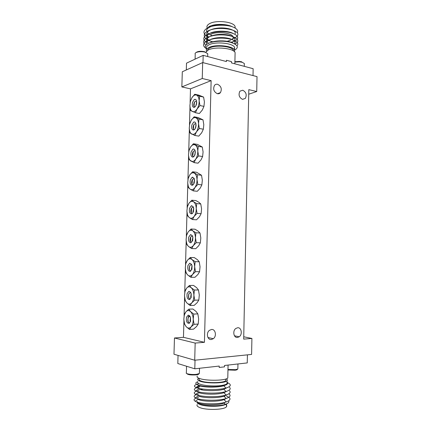 <?xml version="1.0" encoding="UTF-8"?>
<svg xmlns="http://www.w3.org/2000/svg" width="431" height="431" viewBox="0 0 431 431"><rect width="100%" height="100%" fill="white"/><g stroke="black" fill="none" stroke-linecap="round" stroke-linejoin="round"><path stroke-width="0.65" d="M197.845 381.726C197.312 382.329 197.565 382.938 198.61 383.552L200.135 384.22C204.957 385.998 216.944 386.515 223.059 385.201C225.09 384.786 226.399 384.274 226.992 383.671L227.024 382.41M197.845 381.672C195.399 382.556 195.151 383.531 197.096 384.597L198.874 385.266C204.24 387.006 217.138 387.345 223.544 385.723C227.234 384.764 228.392 383.633 227.024 382.335M227.024 382.281L229.529 383.843C231.248 385.373 230.041 386.779 225.909 388.062L223.808 385.777L226.065 384.888M198.136 403.648L199.612 404.38C205.765 407.063 222.773 406.864 226.033 404.1M226.27 401.848L225.779 401.471M228.613 400.841C229.443 402.155 228.333 403.33 225.278 404.359C219.029 406.541 204.321 406.255 198.912 403.982L197.317 403.174L197.926 402.764C201.514 405.199 217.806 405.652 224.061 403.098L225.278 404.364M225.763 379.522L225.736 380.643C224.072 383.003 207.354 383.358 201.347 381.123C199.289 380.406 198.589 379.663 199.251 378.903M227.81 376.769L227.783 378.03C225.882 380.686 206.6 381.069 199.72 378.547C197.376 377.739 196.579 376.909 197.328 376.058M224.481 366.867L219.19 367.471L224.481 366.867L224.513 365.472L247.254 362.918L247.416 354.853M219.19 367.471L219.223 366.064L194.796 368.807L177.814 363.532L178.051 355.408M225.429 404.316C226.738 405.097 227.089 405.894 226.474 406.702C224.632 409.859 206.131 410.425 199.531 407.473C197.279 406.525 196.514 405.544 197.247 404.531M226.232 378.887C227.358 379.506 227.633 380.126 227.056 380.745L226.641 381.074C223.603 383.434 206.422 383.579 200.216 381.268C197.964 380.476 197.199 379.668 197.921 378.833L198.831 378.219M196.035 398.109C193.713 399.084 193.438 400.13 195.216 401.25L198.093 399.316C201.778 401.638 217.736 402.058 224.018 399.629L226.35 398.411M225.774 395.378L225.461 395.189M196.245 394.656C193.778 395.626 193.492 396.676 195.399 397.802L198.26 395.863C202.042 398.082 217.66 398.476 223.969 396.164L226.501 394.866M225.79 391.924L225.408 391.698M203.055 389.091L201.406 389.322L200.862 388.767M196.466 391.203C193.837 392.172 193.546 393.223 195.588 394.354L198.432 392.415C202.301 394.521 217.59 394.898 223.921 392.7L226.647 391.326M225.801 388.471L225.338 388.218M201.622 385.912C198.551 386.424 197.129 387.108 197.344 387.97M196.703 387.755C193.902 388.719 193.589 389.769 195.776 390.906L198.605 388.967C202.554 390.971 217.52 391.321 223.867 389.236L226.792 387.792M198.341 383.385L197.403 384.382M197.657 384.851L198.788 385.519C202.812 387.421 217.45 387.749 223.808 385.777M227.25 382.782L227.018 382.469M198.546 397.393L197.166 397.732M195.216 401.25C199.424 404.165 218.625 404.811 226.232 401.951C229.669 400.647 230.747 399.257 229.464 397.775L226.464 395.917M225.467 395.545L224.869 395.346M198.783 393.972L197.22 394.343M195.399 397.802C199.725 400.588 218.522 401.196 226.156 398.476C229.761 397.177 230.871 395.782 229.486 394.284L228.893 393.767M199.025 390.561L197.285 390.955M195.588 394.354C200.022 397.01 218.42 397.592 226.081 395.006C229.852 393.708 230.994 392.307 229.502 390.798M206.115 386.515L203.61 386.639M199.262 387.157L197.35 387.566M195.776 390.906C200.313 393.433 218.312 393.982 225.995 391.537C229.949 390.244 231.118 388.837 229.518 387.318M196.708 384.387C193.945 385.33 193.697 386.354 195.97 387.464C200.609 389.866 218.21 390.384 225.909 388.062M197.328 401.498L197.069 402.015M197.064 402.053L197.446 403.082M194.796 368.807L195.027 360.192M234.297 49.667L234.588 47.345C232.988 43.073 215.419 41.311 208.965 44.829C206.761 45.955 205.975 47.205 206.611 48.59M234.599 50.174C239.21 47.362 237.89 44.749 230.628 42.33C223.581 40.412 212.548 41.004 207.807 43.693C204.892 45.438 204.488 47.275 206.594 49.215M210.851 34.34C216.448 31.151 231.549 32.734 232.929 36.603C233.392 37.589 233.079 38.515 231.991 39.383M207.613 50.303C207.688 49.387 208.475 48.568 209.967 47.836C215.85 44.684 231.797 46.273 233.257 50.109L233.478 50.933M205.673 52.366L208.286 49.948C215.031 46.354 233.43 48.17 235.105 52.523L235.057 54.538M207.149 27.794C206.53 26.28 207.316 24.906 209.514 23.673C215.963 19.794 233.473 21.69 235.062 26.372L235.202 28.09M206.481 51.122C205.953 49.802 206.761 48.606 208.895 47.534C215.349 44.059 232.923 45.81 234.523 50.028L234.572 51.812M208.755 26.733C213.356 24.179 223.468 23.678 229.669 25.688C220.214 22.827 204.752 26.56 206.815 31.425M207.403 32.584C208.421 33.877 210.123 34.933 212.505 35.757M235.148 33.629C236.619 30.429 227.546 27.11 217.854 28.112C208.545 28.974 203.594 33.683 208.82 37.093M232.977 33.402C228.543 30.795 216.874 30.375 210.856 32.869C204.784 36.064 205.366 39.108 212.591 42.001M231.108 42.464C239.124 40.099 234.028 34.674 222.412 34.383C210.818 33.979 202.419 39.313 208.62 43.283M234.464 43.746C237.131 41.074 230.704 37.583 221.426 37.594C212.305 37.465 204.741 41.053 206.67 44.447M232.923 43.068C228.527 40.369 215.742 40.002 209.929 42.755M229.669 25.688L231.355 26.42C224.427 24.47 213.464 24.944 207.963 27.665C202.376 30.892 202.662 34.097 208.814 37.287M232.659 38.731C237.066 37.174 238.677 35.256 237.503 32.971C234.981 30.03 227.013 28.058 218.156 28.538C201.961 29.518 199.316 38.871 213.275 41.861M230.542 42.308C242.481 40.088 238.844 32.718 224.287 31.759C209.574 30.671 198.298 37.481 206.589 42.367M234.949 44.005C242.276 40.778 234.76 34.916 221.389 34.9C208.205 34.739 199.246 40.681 205.975 45.115M236.975 45.745C240.794 42.265 231.469 37.626 219.185 38.181C207.306 38.574 199.828 43.897 205.544 47.965M231.355 26.42C236.554 28.193 238.542 30.305 237.33 32.751M232.18 26.69C227.229 24.012 216.357 23.586 210.802 25.86M186.311 69.962L186.504 63.163L203.179 55.346L226.42 61.558L226.447 60.265L231.49 61.617L231.458 62.91L253.148 68.712L253.013 75.581M203.179 55.346L202.979 62.646M226.447 60.265L231.49 61.617M230.65 40.196L227.18 41.29M237.298 369.302C237.416 369.701 236.684 370.003 235.1 370.207L227.961 369.965M227.977 369.475L235.504 369.669L237.847 369.011L237.858 368.543M198.82 373.828C198.885 374.286 198.007 374.631 196.18 374.868C190.874 375.185 187.776 374.765 186.903 373.618M186.548 366.248L186.37 372.767C185.001 373.849 191.978 374.922 196.574 374.307L199.381 373.505L199.397 372.987M188.767 366.937L186.709 366.296M207.72 54.532L207.742 53.686L205.108 52.194C200.749 50.906 193.998 52.216 195.227 54.074L195.087 59.139M195.933 52.63C197.689 51.235 200.63 50.939 204.757 51.742M244.318 64.257L244.334 63.492L242.12 62.258L239.329 61.822L234.89 62.102M234.895 61.762L239.243 61.423L241.753 61.816M188.175 178.574L187.7 182.889L188.169 178.24L189.753 174.948L192.614 171.775L197.484 174.776L197.021 179.522L197.829 184.436L194.904 187.604L193.266 190.874L190.227 189.204L188.482 187.684L187.7 182.889C187.857 185.95 188.697 188.056 190.227 189.204C191.817 190.152 193.374 189.618 194.904 187.604C196.364 185.405 197.069 182.712 197.021 179.522C196.843 176.387 195.97 174.275 194.403 173.187C192.786 172.319 191.235 172.906 189.753 174.948L188.175 178.574M194.343 178.994L194.322 182.518C193.831 184.188 193.093 185.109 192.107 185.276C190.394 184.883 189.791 183.105 190.313 179.942L192.054 177.308L194.004 178.148L194.343 178.994M194.403 179.21C193.454 178.569 192.635 178.978 191.946 180.449C191.305 182.809 191.563 184.204 192.727 184.635L192.107 185.276M194.51 180.26L194.042 183.353M192.458 179.56L192 184.166M192.829 177.189L192.054 177.308M186.569 235.412L186.09 239.738L186.569 234.938L188.153 231.953L191.025 229.006L192.819 230.849L195.916 232.788L195.448 237.696L196.256 242.68L193.314 245.616L191.676 248.568L188.622 246.554L186.876 244.609L186.09 239.738C186.246 242.885 187.092 245.158 188.622 246.554C190.222 247.755 191.784 247.442 193.314 245.616C194.78 243.596 195.491 240.956 195.448 237.696C195.265 234.475 194.392 232.19 192.819 230.849C191.192 229.728 189.64 230.095 188.153 231.953L186.569 235.412M192.759 236.759L192.732 240.353L190.895 242.793C188.929 242.551 188.202 240.66 188.713 237.131L190.459 234.701L192.28 235.606L192.759 236.759M192.7 236.56C191.779 235.956 190.998 236.323 190.357 237.659C189.694 240.32 190.049 241.818 191.423 242.157L190.895 242.793M192.883 237.346L192.555 240.913M190.701 237.023L190.55 241.737M190.955 234.636L190.459 234.701M189.721 123.972L189.247 128.271L189.71 123.772L191.289 120.19L194.133 116.801L198.993 119.064L198.535 123.659L199.337 128.497L196.428 131.886L194.796 135.458L190.023 133.001L189.247 128.271C189.403 131.261 190.243 133.206 191.768 134.116C193.352 134.822 194.909 134.079 196.428 131.886C197.883 129.521 198.583 126.779 198.535 123.659C198.357 120.605 197.484 118.654 195.922 117.808C194.311 117.184 192.765 117.975 191.289 120.19L189.721 123.972M195.868 123.514L195.846 126.978C195.275 128.917 194.435 129.93 193.325 130.027C191.833 129.564 191.337 127.894 191.849 125.017L193.584 122.178C194.419 121.731 195.098 121.973 195.631 122.916L195.868 123.514M196.003 124.09C195.038 123.444 194.198 123.912 193.471 125.496C192.856 127.624 193.045 128.928 194.031 129.397L193.325 130.027M196.078 125.426L195.534 127.926M194.182 124.327L193.734 125.356L193.433 128.923M194.613 121.989L193.584 122.178M188.961 150.748L188.487 155.058L188.956 150.489L190.534 147.046L193.39 143.76L198.255 146.384L197.797 151.055L198.599 155.925L195.679 159.211L194.047 162.632L189.268 159.82L188.487 155.058C188.643 158.08 189.484 160.106 191.014 161.135C192.603 161.954 194.155 161.313 195.679 159.211C197.134 156.927 197.84 154.212 197.797 151.055C197.613 147.962 196.741 145.931 195.178 144.967C193.562 144.223 192.016 144.918 190.534 147.046L188.961 150.748M195.119 150.721L195.098 154.217C194.57 156.022 193.772 156.992 192.722 157.121C191.122 156.685 190.577 154.966 191.095 151.954L192.835 149.218C193.638 148.83 194.306 149.094 194.834 150.01L195.119 150.721M195.221 151.13C194.262 150.478 193.433 150.92 192.722 152.445C192.091 154.681 192.318 156.027 193.384 156.485L192.722 157.121M195.335 152.251L194.79 155.133M193.336 151.421L192.727 156.006M193.74 149.061L192.835 149.218M187.377 206.81L186.898 211.131L187.377 206.411L188.956 203.27L191.822 200.205L193.616 201.832L196.708 203.594L196.24 208.426L197.048 213.372L194.112 216.421L192.474 219.535L189.43 217.698L187.684 215.963L186.898 211.131C187.054 214.239 187.9 216.427 189.43 217.698C191.025 218.77 192.587 218.345 194.112 216.421C195.577 214.315 196.283 211.648 196.24 208.426C196.062 205.242 195.184 203.049 193.616 201.832C191.994 200.841 190.443 201.32 188.956 203.27L187.377 206.81M193.557 207.694L193.535 211.249C193.088 212.774 192.409 213.641 191.499 213.851C189.662 213.523 188.999 211.691 189.516 208.356L191.262 205.819L193.153 206.702L193.557 207.694M193.562 207.71C192.625 207.079 191.822 207.467 191.154 208.873C190.502 211.373 190.809 212.817 192.07 213.21L191.499 213.851M193.681 208.69L193.298 211.966L193.734 208.642M191.579 208.114L191.278 212.758M191.897 205.732L191.262 205.819M185.766 263.707L185.287 268.039L185.772 263.163L187.356 260.335L190.238 257.496L192.027 259.559L195.135 261.671L194.661 266.665L195.475 271.686L192.522 274.504L190.885 277.295L187.824 275.107L186.079 272.947L185.287 268.039C185.443 271.228 186.289 273.583 187.824 275.107C189.424 276.433 190.987 276.233 192.522 274.504C193.993 272.57 194.704 269.957 194.661 266.665C194.483 263.4 193.605 261.03 192.027 259.559C190.405 258.304 188.843 258.562 187.356 260.335L185.766 263.707M191.967 265.523L191.946 269.143L190.313 271.422C188.218 271.288 187.415 269.348 187.916 265.598L189.667 263.271L191.407 264.187L191.967 265.523M191.838 265.097C190.933 264.521 190.179 264.871 189.565 266.142C188.897 268.982 189.306 270.528 190.788 270.787M192.043 265.852L191.827 269.531M189.845 265.615L189.845 265.62C189.268 267.435 189.268 269.036 189.845 270.415M190.023 263.233L189.667 263.271M184.985 291.491L184.5 295.828L184.985 290.866L186.575 288.194L189.462 285.473L191.251 287.746L194.365 290.036L193.891 295.111L194.704 300.17L191.747 302.869L190.109 305.498L187.043 303.138L185.292 300.768L184.5 295.828C184.657 299.055 185.502 301.49 187.043 303.138C188.643 304.593 190.211 304.502 191.747 302.869C193.223 301.021 193.934 298.435 193.891 295.111C193.713 291.798 192.835 289.346 191.251 287.746C189.624 286.367 188.067 286.518 186.575 288.194L184.985 291.491M191.192 293.759L191.17 297.417L189.759 299.513C187.528 299.523 186.655 297.535 187.135 293.549L188.891 291.329L190.545 292.24L191.192 293.759M190.987 293.112C190.103 292.574 189.371 292.902 188.789 294.109C188.126 297.142 188.589 298.737 190.179 298.893L189.759 299.513M191.219 293.867L191.111 297.611M189.01 293.678C188.471 295.569 188.519 297.207 189.161 298.586M184.317 315.029L183.832 319.371L184.323 314.344L185.906 311.802L188.805 309.178L190.599 311.635L193.718 314.075L193.233 319.215L194.058 324.306L191.089 326.903L189.446 329.397L186.375 326.892L184.63 324.338L183.832 319.371C183.989 322.63 184.84 325.141 186.375 326.892C187.981 328.454 189.548 328.46 191.089 326.903C192.565 325.136 193.282 322.571 193.233 319.215C193.056 315.869 192.178 313.342 190.599 311.635C188.967 310.148 187.404 310.201 185.906 311.802L184.317 315.029M190.534 317.695L190.513 321.375L189.29 323.304C186.957 323.471 186.014 321.445 186.472 317.232L188.228 315.099L189.802 315.998L190.534 317.695M190.26 316.844C189.398 316.338 188.686 316.656 188.131 317.803C187.474 321.025 187.986 322.657 189.672 322.7L189.29 323.304M190.2 321.327L190.13 321.047M190.518 317.625L190.507 321.391M188.304 317.453C187.797 319.403 187.889 321.073 188.579 322.463M188.126 317.151L189.166 315.524M189.317 315.637L188.412 317.135M190.351 101.576L189.882 105.87L190.346 101.43L191.919 97.729L194.758 94.254L199.612 96.221L199.16 100.752L199.957 105.557L197.053 109.038L195.421 112.733L190.658 110.573L189.882 105.87C190.039 108.827 190.879 110.708 192.398 111.521C193.982 112.13 195.534 111.3 197.053 109.038C198.502 106.608 199.208 103.844 199.16 100.752C198.977 97.729 198.109 95.844 196.547 95.095C194.936 94.572 193.395 95.45 191.919 97.729L190.351 101.576M196.493 100.762L196.471 104.2C195.868 106.247 194.99 107.303 193.842 107.367C192.431 106.893 191.973 105.266 192.479 102.486L194.214 99.572C195.071 99.065 195.76 99.292 196.288 100.251L196.493 100.762M196.649 101.474C195.685 100.838 194.834 101.333 194.095 102.955C193.492 105.008 193.654 106.274 194.58 106.748L193.842 107.367M196.708 102.362L195.868 105.595M196.676 103.052L196.175 105.116M194.904 101.668L194.354 102.874L194.031 106.285M195.34 99.345L194.214 99.572M242.739 90.224L239.9 91.189C238.235 94.804 239.113 97.53 242.545 99.362L245.325 98.419C247.022 94.836 246.16 92.105 242.739 90.224M217.612 84.282C216.351 84.018 215.306 84.39 214.476 85.386C212.839 89.104 213.803 91.878 217.38 93.71C218.614 93.953 219.638 93.592 220.451 92.627C222.127 88.942 221.178 86.162 217.612 84.282M211.551 329.473L209.439 330.335C205.873 332.894 207.338 340.086 211.303 339.526L213.318 338.707C216.912 336.196 215.538 328.977 211.551 329.473M237.664 327.743L235.816 328.47C232.352 330.83 233.667 338.012 237.454 337.468L239.221 336.778C242.707 334.461 241.468 327.264 237.664 327.743M248.725 94.211L256.725 91.528L257.016 76.616L202.678 62.565L202.252 78.507L181.855 86.927L182.302 71.772L202.678 62.565M194.71 360.224L173.984 354.234L174.463 337.985L195.168 343.071L194.71 360.224L251.596 354.427L251.909 338.454L243.736 336.778M195.168 343.071L204.434 342.316L211.131 80.629L202.252 78.507M256.725 91.528L248.822 89.637L243.687 339.122L251.909 338.454M174.463 337.985L183.466 337.322L183.935 320.804M184.08 315.686L184.603 297.25M184.743 292.186L185.389 269.45M185.529 264.456L186.192 241.134M186.332 236.21L187 212.515M187.14 207.656L187.797 184.252M187.938 179.463L188.589 156.41M188.724 151.685L189.344 129.612M189.478 124.947L189.979 107.2M190.109 102.589L190.502 88.856L181.855 86.927M190.502 88.856L211.131 80.629M183.466 337.322L204.434 342.316M196.698 102.788L196.013 105.487M194.758 94.254L198.718 95.116L203.599 97.083L204.396 101.856L203.955 106.382L199.957 105.557M203.955 106.382L202.284 110.088L199.397 113.509L195.421 112.733M203.599 97.083L199.612 96.221M190.464 317.426L190.039 321.052L190.464 321.542M190.545 317.733L190.518 321.348M188.805 309.178L192.905 309.011L195.997 311.403L197.845 313.881L198.664 318.929L198.195 324.064L194.058 324.306M198.195 324.064L196.509 326.569L193.567 329.133L189.446 329.397M197.845 313.881L193.718 314.075M191.17 293.683L190.664 297.261L191.068 297.751M191.245 293.985L191.127 297.557M189.462 285.473L193.546 285.424L196.633 287.671L198.481 289.966L199.294 294.982L198.831 300.046L194.704 300.17M198.831 300.046L197.145 302.691L194.209 305.353L190.109 305.498M198.481 289.966L194.365 290.036M192.005 265.668L191.402 269.192L191.773 269.677M192.07 265.975L191.843 269.483M190.238 257.496L194.3 257.587L197.382 259.661L199.23 261.741L200.043 266.724L199.58 271.708L195.475 271.686M199.58 271.708L197.899 274.509L194.968 277.284L190.885 277.295M199.23 261.741L195.135 261.671M193.691 208.318L192.926 211.734L193.207 212.176M191.822 200.205L195.852 200.571L198.917 202.301L200.76 203.949L201.568 208.857L201.115 213.674L197.048 213.372M201.115 213.674L199.44 216.804L196.52 219.805L192.474 219.535M200.76 203.949L196.708 203.594M195.318 151.852L194.618 155.51M195.335 152.213L194.737 155.262M193.39 143.76L197.376 144.39L202.274 147.014L203.076 151.847L202.629 156.507L198.599 155.925M202.629 156.507L200.954 159.949L198.055 163.177L194.047 162.632M202.274 147.014L198.255 146.384M196.078 124.898L195.291 128.438M196.083 125.286L195.432 128.163M194.133 116.801L198.109 117.561L202.996 119.823L203.793 124.624L203.351 129.208L199.337 128.497M203.351 129.208L201.676 132.796L198.783 136.131L194.796 135.458M202.996 119.823L198.993 119.064M192.846 237.142L192.156 240.611L192.49 241.08M192.899 237.454L192.565 240.881M191.025 229.006L195.071 229.227L198.147 231.135L199.989 232.999L200.803 237.944L200.345 242.842L196.256 242.68M200.345 242.842L198.664 245.81L195.739 248.698L191.676 248.568M199.989 232.999L195.916 232.788M194.516 179.872L193.686 183.234L193.918 183.638M194.548 180.212L194.02 183.407M192.614 171.775L196.622 172.271L201.525 175.266L202.328 180.136L201.875 184.877L197.829 184.436M201.875 184.877L200.2 188.164L197.296 191.283L193.266 190.874M201.525 175.266L197.484 174.776M223.059 385.201L223.544 385.723M225.736 380.643L225.774 379.043M227.783 378.03L228.074 365.073M226.474 406.702L226.534 403.895M226.992 383.671L227.056 380.745M226.232 401.951L224.018 399.629M226.156 398.476L223.969 396.164M226.081 395.006L223.921 392.7M225.995 391.537L223.867 389.236M195.97 387.464L198.788 385.519M224.734 395.41L224.702 396.94M224.659 398.912L224.626 400.27M224.578 402.446L224.551 403.605M198.61 383.552L197.096 384.597M220.015 41.177L220.025 40.843M234.588 47.345L234.523 50.028M235.062 26.372L235.024 27.983M235.105 52.523L234.852 63.815M233.257 50.109L233.241 50.783M237.847 369.011L237.955 363.963M199.381 373.505L199.521 368.279M207.742 53.686L207.667 56.542M244.334 63.492L244.275 66.336M235.601 61.606L235.278 62.026M239.243 61.423L239.329 61.822M190.793 270.792L190.313 271.422M234.475 335.797L239.221 336.778M207.952 337.505L213.318 338.707M217.429 93.721L220.451 92.627M242.486 99.351L245.325 98.419M190.039 321.052L190.33 321.036M190.664 297.261L190.949 297.25M191.402 269.192L191.687 269.192M192.926 211.734L193.207 211.756M194.44 155.165L194.72 155.203M192.156 240.611L192.441 240.622M193.686 183.234L193.966 183.267"/></g></svg>
